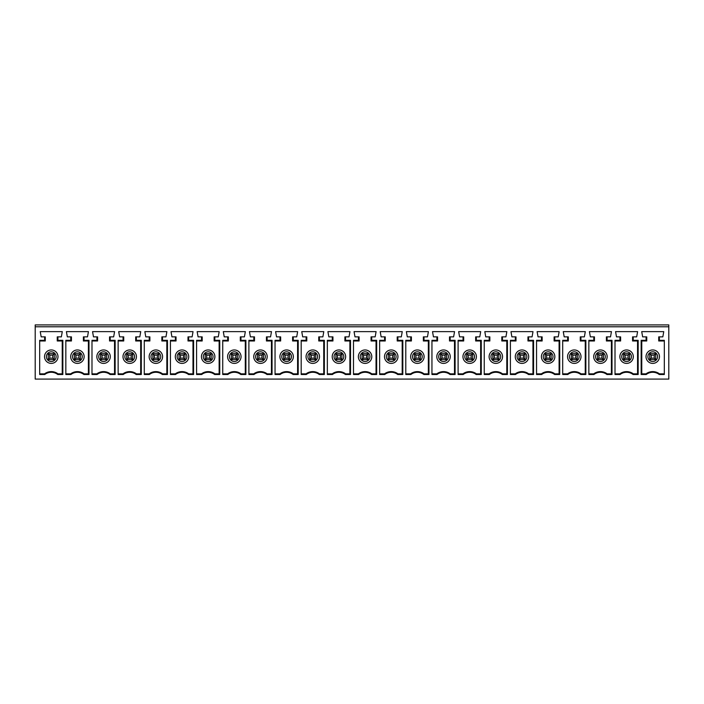 <?xml version="1.0" encoding="UTF-8"?>
<svg xmlns="http://www.w3.org/2000/svg" width="704" height="704" viewBox="0 0 704 704"><rect width="100%" height="100%" fill="white"/><g stroke="black" fill="none" stroke-linecap="round" stroke-linejoin="round"><path stroke-width="1.06" d="M35.2 326.779L668.8 326.779L668.8 324.914L35.2 324.914L35.2 379.086L668.8 379.086L668.8 326.779M659.234 374.51L664.321 374.51L664.321 340.322L659.375 340.322L659.375 336.873L662.825 336.873L663.758 331.637L641.714 331.637L642.646 336.873L646.096 336.873L646.096 340.322L641.15 340.322L641.15 374.51L646.237 374.51A10.551 10.551 0 0 1 659.234 374.51L659.463 373.85A11.211 11.211 0 0 0 646.008 373.85L641.203 373.85L641.15 374.51M620.083 374.51L615.006 374.51L615.006 340.322L619.951 340.322L619.951 336.873L616.502 336.873L615.56 331.637L637.604 331.637L636.671 336.873L633.222 336.873L633.222 340.322L638.167 340.322L638.167 374.51L633.09 374.51A10.551 10.551 0 0 0 620.083 374.51L619.863 373.85A11.211 11.211 0 0 1 633.31 373.85L638.123 373.85L638.167 374.51M593.93 374.51L588.852 374.51L588.852 340.322L593.798 340.322L593.798 336.873L590.348 336.873L589.415 331.637L611.45 331.637L610.518 336.873L607.068 336.873L607.068 340.322L612.014 340.322L612.014 374.51L606.936 374.51A10.551 10.551 0 0 0 593.93 374.51L593.71 373.85A11.211 11.211 0 0 1 607.156 373.85L611.97 373.85L612.014 374.51M567.785 374.51L562.698 374.51L562.698 340.322L567.644 340.322L567.644 336.873L564.194 336.873L563.262 331.637L585.306 331.637L584.373 336.873L580.923 336.873L580.923 340.322L585.86 340.322L585.86 374.51L580.782 374.51A10.551 10.551 0 0 0 567.785 374.51L567.556 373.85A11.211 11.211 0 0 1 581.011 373.85L585.816 373.85L585.86 374.51M541.631 374.51L536.554 374.51L536.554 340.322L541.499 340.322L541.499 336.873L538.05 336.873L537.108 331.637L559.152 331.637L558.219 336.873L554.77 336.873L554.77 340.322L559.715 340.322L559.715 374.51L554.638 374.51A10.551 10.551 0 0 0 541.631 374.51L541.411 373.85A11.211 11.211 0 0 1 554.858 373.85L559.671 373.85L559.715 374.51M515.478 374.51L510.4 374.51L510.4 340.322L515.346 340.322L515.346 336.873L511.896 336.873L510.963 331.637L532.998 331.637L532.066 336.873L528.616 336.873L528.616 340.322L533.562 340.322L533.562 374.51L528.484 374.51A10.551 10.551 0 0 0 515.478 374.51L515.258 373.85A11.211 11.211 0 0 1 528.704 373.85L533.518 373.85L533.562 374.51M489.333 374.51L484.246 374.51L484.246 340.322L489.192 340.322L489.192 336.873L485.742 336.873L484.81 331.637L506.854 331.637L505.921 336.873L502.462 336.873L502.462 340.322L507.408 340.322L507.408 374.51L502.33 374.51A10.551 10.551 0 0 0 489.333 374.51L489.104 373.85A11.211 11.211 0 0 1 502.55 373.85L507.364 373.85L507.408 374.51M463.179 374.51L458.102 374.51L458.102 340.322L463.047 340.322L463.047 336.873L459.589 336.873L458.656 331.637L480.7 331.637L479.767 336.873L476.318 336.873L476.318 340.322L481.263 340.322L481.263 374.51L476.177 374.51A10.551 10.551 0 0 0 463.179 374.51L462.95 373.85A11.211 11.211 0 0 1 476.406 373.85L481.219 373.85L481.263 374.51M437.026 374.51L431.948 374.51L431.948 340.322L436.894 340.322L436.894 336.873L433.444 336.873L432.511 331.637L454.546 331.637L453.614 336.873L450.164 336.873L450.164 340.322L455.11 340.322L455.11 374.51L450.032 374.51A10.551 10.551 0 0 0 437.026 374.51L436.806 373.85A11.211 11.211 0 0 1 450.252 373.85L455.066 373.85L455.11 374.51M410.872 374.51L405.794 374.51L405.794 340.322L410.74 340.322L410.74 336.873L407.29 336.873L406.358 331.637L428.402 331.637L427.46 336.873L424.01 336.873L424.01 340.322L428.956 340.322L428.956 374.51L423.878 374.51A10.551 10.551 0 0 0 410.872 374.51L410.652 373.85A11.211 11.211 0 0 1 424.098 373.85L428.912 373.85L428.956 374.51M384.727 374.51L379.65 374.51L379.65 340.322L384.586 340.322L384.586 336.873L381.137 336.873L380.204 331.637L402.248 331.637L401.315 336.873L397.866 336.873L397.866 340.322L402.811 340.322L402.811 374.51L397.725 374.51A10.551 10.551 0 0 0 384.727 374.51L384.498 373.85A11.211 11.211 0 0 1 397.954 373.85L402.758 373.85L402.811 374.51M358.574 374.51L353.496 374.51L353.496 340.322L358.442 340.322L358.442 336.873L354.992 336.873L354.05 331.637L376.094 331.637L375.162 336.873L371.712 336.873L371.712 340.322L376.658 340.322L376.658 374.51L371.58 374.51A10.551 10.551 0 0 0 358.574 374.51L358.354 373.85A11.211 11.211 0 0 1 371.8 373.85L376.614 373.85L376.658 374.51M332.42 374.51L327.342 374.51L327.342 340.322L332.288 340.322L332.288 336.873L328.838 336.873L327.906 331.637L349.95 331.637L349.008 336.873L345.558 336.873L345.558 340.322L350.504 340.322L350.504 374.51L345.426 374.51A10.551 10.551 0 0 0 332.42 374.51L332.2 373.85A11.211 11.211 0 0 1 345.646 373.85L350.46 373.85L350.504 374.51M306.275 374.51L301.189 374.51L301.189 340.322L306.134 340.322L306.134 336.873L302.685 336.873L301.752 331.637L323.796 331.637L322.863 336.873L319.414 336.873L319.414 340.322L324.35 340.322L324.35 374.51L319.273 374.51A10.551 10.551 0 0 0 306.275 374.51L306.046 373.85A11.211 11.211 0 0 1 319.502 373.85L324.306 373.85L324.35 374.51M280.122 374.51L275.044 374.51L275.044 340.322L279.99 340.322L279.99 336.873L276.54 336.873L275.598 331.637L297.642 331.637L296.71 336.873L293.26 336.873L293.26 340.322L298.206 340.322L298.206 374.51L293.128 374.51A10.551 10.551 0 0 0 280.122 374.51L279.902 373.85A11.211 11.211 0 0 1 293.348 373.85L298.162 373.85L298.206 374.51M253.968 374.51L248.89 374.51L248.89 340.322L253.836 340.322L253.836 336.873L250.386 336.873L249.454 331.637L271.489 331.637L270.556 336.873L267.106 336.873L267.106 340.322L272.052 340.322L272.052 374.51L266.974 374.51A10.551 10.551 0 0 0 253.968 374.51L253.748 373.85A11.211 11.211 0 0 1 267.194 373.85L272.008 373.85L272.052 374.51M227.823 374.51L222.737 374.51L222.737 340.322L227.682 340.322L227.682 336.873L224.233 336.873L223.3 331.637L245.344 331.637L244.411 336.873L240.953 336.873L240.953 340.322L245.898 340.322L245.898 374.51L240.821 374.51A10.551 10.551 0 0 0 227.823 374.51L227.594 373.85A11.211 11.211 0 0 1 241.05 373.85L245.854 373.85L245.898 374.51M201.67 374.51L196.592 374.51L196.592 340.322L201.538 340.322L201.538 336.873L198.079 336.873L197.146 331.637L219.19 331.637L218.258 336.873L214.808 336.873L214.808 340.322L219.754 340.322L219.754 374.51L214.667 374.51A10.551 10.551 0 0 0 201.67 374.51L201.45 373.85A11.211 11.211 0 0 1 214.896 373.85L219.71 373.85L219.754 374.51M175.516 374.51L170.438 374.51L170.438 340.322L175.384 340.322L175.384 336.873L171.934 336.873L171.002 331.637L193.037 331.637L192.104 336.873L188.654 336.873L188.654 340.322L193.6 340.322L193.6 374.51L188.522 374.51A10.551 10.551 0 0 0 175.516 374.51L175.296 373.85A11.211 11.211 0 0 1 188.742 373.85L193.556 373.85L193.6 374.51M149.362 374.51L144.285 374.51L144.285 340.322L149.23 340.322L149.23 336.873L145.781 336.873L144.848 331.637L166.892 331.637L165.95 336.873L162.501 336.873L162.501 340.322L167.446 340.322L167.446 374.51L162.369 374.51A10.551 10.551 0 0 0 149.362 374.51L149.142 373.85A11.211 11.211 0 0 1 162.589 373.85L167.402 373.85L167.446 374.51M123.218 374.51L118.14 374.51L118.14 340.322L123.077 340.322L123.077 336.873L119.627 336.873L118.694 331.637L140.738 331.637L139.806 336.873L136.356 336.873L136.356 340.322L141.302 340.322L141.302 374.51L136.215 374.51A10.551 10.551 0 0 0 123.218 374.51L122.989 373.85A11.211 11.211 0 0 1 136.444 373.85L141.249 373.85L141.302 374.51M97.064 374.51L91.986 374.51L91.986 340.322L96.932 340.322L96.932 336.873L93.482 336.873L92.55 331.637L114.585 331.637L113.652 336.873L110.202 336.873L110.202 340.322L115.148 340.322L115.148 374.51L110.07 374.51A10.551 10.551 0 0 0 97.064 374.51L96.844 373.85A11.211 11.211 0 0 1 110.29 373.85L115.104 373.85L115.148 374.51M70.91 374.51L65.833 374.51L65.833 340.322L70.778 340.322L70.778 336.873L67.329 336.873L66.396 331.637L88.44 331.637L87.498 336.873L84.049 336.873L84.049 340.322L88.994 340.322L88.994 374.51L83.917 374.51A10.551 10.551 0 0 0 70.91 374.51L70.69 373.85A11.211 11.211 0 0 1 84.137 373.85L88.95 373.85L88.994 374.51M44.766 374.51L39.679 374.51L39.679 340.322L44.625 340.322L44.625 336.873L41.175 336.873L40.242 331.637L62.286 331.637L61.354 336.873L57.904 336.873L57.904 340.322L62.85 340.322L62.85 374.51L57.763 374.51A10.551 10.551 0 0 0 44.766 374.51L44.537 373.85A11.211 11.211 0 0 1 57.992 373.85L62.797 373.85L62.85 374.51M651.244 358.16L651.244 355.177L654.227 355.177L655.723 353.681L655.723 359.656L654.227 358.16L651.244 358.16L649.748 359.656L655.723 359.656L649.748 359.656L649.748 353.681L651.244 355.177M654.227 358.16L654.227 355.177M649.748 353.681L655.723 353.681L649.748 353.681M659.463 356.673A6.723 6.723 0 0 0 652.74 349.95A6.723 6.723 0 0 0 646.008 356.673A6.723 6.723 0 0 0 652.74 363.396A6.723 6.723 0 0 0 659.463 356.673M641.15 340.322L641.203 340.982L646.756 340.982L646.756 336.873L646.096 336.873M659.375 336.873L658.715 336.873L658.715 340.982L664.321 340.982M641.766 373.85L641.766 340.982M664.321 373.85L659.463 373.85M646.237 374.51L646.008 373.85M646.756 340.982L646.096 340.322M659.375 340.322L658.715 340.982M625.09 358.16L628.082 358.16L628.082 355.177L625.09 355.177L623.594 353.681L623.594 359.656L625.09 358.16L625.09 355.177M628.082 358.16L629.57 359.656L623.594 359.656L629.57 359.656L629.57 353.681L628.082 355.177M629.57 353.681L623.594 353.681L629.57 353.681M619.863 356.673A6.723 6.723 0 0 1 626.586 349.95A6.723 6.723 0 0 1 633.31 356.673A6.723 6.723 0 0 1 626.586 363.396A6.723 6.723 0 0 1 619.863 356.673M638.167 340.322L638.123 340.982L632.562 340.982L632.562 336.873L633.222 336.873M619.951 336.873L620.611 336.873L620.611 340.982L615.006 340.982M637.551 373.85L637.551 340.982M615.006 373.85L619.863 373.85M633.09 374.51L633.31 373.85M632.562 340.982L633.222 340.322M619.951 340.322L620.611 340.982M49.773 358.16L52.756 358.16L52.756 355.177L49.773 355.177L48.277 353.681L48.277 359.656L49.773 358.16L49.773 355.177M52.756 358.16L54.252 359.656L48.277 359.656L54.252 359.656L54.252 353.681L52.756 355.177M54.252 353.681L48.277 353.681L54.252 353.681M44.537 356.673A6.723 6.723 0 0 1 51.26 349.95A6.723 6.723 0 0 1 57.992 356.673A6.723 6.723 0 0 1 51.26 363.396A6.723 6.723 0 0 1 44.537 356.673M62.85 340.322L62.797 340.982L57.244 340.982L57.244 336.873L57.904 336.873M44.625 336.873L45.285 336.873L45.285 340.982L39.679 340.982M62.234 373.85L62.234 340.982M39.679 373.85L44.537 373.85M57.763 374.51L57.992 373.85M57.244 340.982L57.904 340.322M44.625 340.322L45.285 340.982M598.937 358.16L601.929 358.16L601.929 355.177L598.937 355.177L597.45 353.681L597.45 359.656L598.937 358.16L598.937 355.177M601.929 358.16L603.425 359.656L597.45 359.656L603.425 359.656L603.425 353.681L601.929 355.177M603.425 353.681L597.45 353.681L603.425 353.681M593.71 356.673A6.723 6.723 0 0 1 600.433 349.95A6.723 6.723 0 0 1 607.156 356.673A6.723 6.723 0 0 1 600.433 363.396A6.723 6.723 0 0 1 593.71 356.673M612.014 340.322L611.97 340.982L606.408 340.982L606.408 336.873L607.068 336.873M593.798 336.873L594.458 336.873L594.458 340.982L588.852 340.982M611.406 373.85L611.406 340.982M588.852 373.85L593.71 373.85M606.936 374.51L607.156 373.85M606.408 340.982L607.068 340.322M593.798 340.322L594.458 340.982M572.792 358.16L575.775 358.16L575.775 355.177L572.792 355.177L571.296 353.681L571.296 359.656L572.792 358.16L572.792 355.177M575.775 358.16L577.271 359.656L571.296 359.656L577.271 359.656L577.271 353.681L575.775 355.177M577.271 353.681L571.296 353.681L577.271 353.681M567.556 356.673A6.723 6.723 0 0 1 574.279 349.95A6.723 6.723 0 0 1 581.011 356.673A6.723 6.723 0 0 1 574.279 363.396A6.723 6.723 0 0 1 567.556 356.673M585.86 340.322L585.816 340.982L580.263 340.982L580.263 336.873L580.923 336.873M567.644 336.873L568.304 336.873L568.304 340.982L562.698 340.982M585.253 373.85L585.253 340.982M562.698 373.85L567.556 373.85M580.782 374.51L581.011 373.85M580.263 340.982L580.923 340.322M567.644 340.322L568.304 340.982M546.638 358.16L549.63 358.16L549.63 355.177L546.638 355.177L545.142 353.681L545.142 359.656L546.638 358.16L546.638 355.177M549.63 358.16L551.118 359.656L545.142 359.656L551.118 359.656L551.118 353.681L549.63 355.177M551.118 353.681L545.142 353.681L551.118 353.681M541.411 356.673A6.723 6.723 0 0 1 548.134 349.95A6.723 6.723 0 0 1 554.858 356.673A6.723 6.723 0 0 1 548.134 363.396A6.723 6.723 0 0 1 541.411 356.673M559.715 340.322L559.671 340.982L554.11 340.982L554.11 336.873L554.77 336.873M541.499 336.873L542.15 336.873L542.15 340.982L536.554 340.982M559.099 373.85L559.099 340.982M536.554 373.85L541.411 373.85M554.638 374.51L554.858 373.85M554.11 340.982L554.77 340.322M541.499 340.322L542.15 340.982M520.485 358.16L523.477 358.16L523.477 355.177L520.485 355.177L518.989 353.681L518.989 359.656L520.485 358.16L520.485 355.177M523.477 358.16L524.973 359.656L518.989 359.656L524.973 359.656L524.973 353.681L523.477 355.177M524.973 353.681L518.989 353.681L524.973 353.681M515.258 356.673A6.723 6.723 0 0 1 521.981 349.95A6.723 6.723 0 0 1 528.704 356.673A6.723 6.723 0 0 1 521.981 363.396A6.723 6.723 0 0 1 515.258 356.673M533.562 340.322L533.518 340.982L527.956 340.982L527.956 336.873L528.616 336.873M515.346 336.873L516.006 336.873L516.006 340.982L510.4 340.982M532.954 373.85L532.954 340.982M510.4 373.85L515.258 373.85M528.484 374.51L528.704 373.85M527.956 340.982L528.616 340.322M515.346 340.322L516.006 340.982M494.34 358.16L497.323 358.16L497.323 355.177L494.34 355.177L492.844 353.681L492.844 359.656L494.34 358.16L494.34 355.177M497.323 358.16L498.819 359.656L492.844 359.656L498.819 359.656L498.819 353.681L497.323 355.177M498.819 353.681L492.844 353.681L498.819 353.681M489.104 356.673A6.723 6.723 0 0 1 495.827 349.95A6.723 6.723 0 0 1 502.55 356.673A6.723 6.723 0 0 1 495.827 363.396A6.723 6.723 0 0 1 489.104 356.673M507.408 340.322L507.364 340.982L501.811 340.982L501.811 336.873L502.462 336.873M489.192 336.873L489.852 336.873L489.852 340.982L484.246 340.982M506.801 373.85L506.801 340.982M484.246 373.85L489.104 373.85M502.33 374.51L502.55 373.85M501.811 340.982L502.462 340.322M489.192 340.322L489.852 340.982M468.186 358.16L471.17 358.16L471.17 355.177L468.186 355.177L466.69 353.681L466.69 359.656L468.186 358.16L468.186 355.177M471.17 358.16L472.666 359.656L466.69 359.656L472.666 359.656L472.666 353.681L471.17 355.177M472.666 353.681L466.69 353.681L472.666 353.681M462.95 356.673A6.723 6.723 0 0 1 469.682 349.95A6.723 6.723 0 0 1 476.406 356.673A6.723 6.723 0 0 1 469.682 363.396A6.723 6.723 0 0 1 462.95 356.673M481.263 340.322L481.219 340.982L475.658 340.982L475.658 336.873L476.318 336.873M463.047 336.873L463.698 336.873L463.698 340.982L458.102 340.982M480.647 373.85L480.647 340.982M458.102 373.85L462.95 373.85M476.177 374.51L476.406 373.85M475.658 340.982L476.318 340.322M463.047 340.322L463.698 340.982M442.033 358.16L445.025 358.16L445.025 355.177L442.033 355.177L440.537 353.681L440.537 359.656L442.033 358.16L442.033 355.177M445.025 358.16L446.521 359.656L440.537 359.656L446.521 359.656L446.521 353.681L445.025 355.177M446.521 353.681L440.537 353.681L446.521 353.681M436.806 356.673A6.723 6.723 0 0 1 443.529 349.95A6.723 6.723 0 0 1 450.252 356.673A6.723 6.723 0 0 1 443.529 363.396A6.723 6.723 0 0 1 436.806 356.673M455.11 340.322L455.066 340.982L449.504 340.982L449.504 336.873L450.164 336.873M436.894 336.873L437.554 336.873L437.554 340.982L431.948 340.982M454.494 373.85L454.494 340.982M431.948 373.85L436.806 373.85M450.032 374.51L450.252 373.85M449.504 340.982L450.164 340.322M436.894 340.322L437.554 340.982M415.879 358.16L418.871 358.16L418.871 355.177L415.879 355.177L414.392 353.681L414.392 359.656L415.879 358.16L415.879 355.177M418.871 358.16L420.367 359.656L414.392 359.656L420.367 359.656L420.367 353.681L418.871 355.177M420.367 353.681L414.392 353.681L420.367 353.681M410.652 356.673A6.723 6.723 0 0 1 417.375 349.95A6.723 6.723 0 0 1 424.098 356.673A6.723 6.723 0 0 1 417.375 363.396A6.723 6.723 0 0 1 410.652 356.673M428.956 340.322L428.912 340.982L423.35 340.982L423.35 336.873L424.01 336.873M410.74 336.873L411.4 336.873L411.4 340.982L405.794 340.982M428.349 373.85L428.349 340.982M405.794 373.85L410.652 373.85M423.878 374.51L424.098 373.85M423.35 340.982L424.01 340.322M410.74 340.322L411.4 340.982M389.734 358.16L392.718 358.16L392.718 355.177L389.734 355.177L388.238 353.681L388.238 359.656L389.734 358.16L389.734 355.177M392.718 358.16L394.214 359.656L388.238 359.656L394.214 359.656L394.214 353.681L392.718 355.177M394.214 353.681L388.238 353.681L394.214 353.681M384.498 356.673A6.723 6.723 0 0 1 391.23 349.95A6.723 6.723 0 0 1 397.954 356.673A6.723 6.723 0 0 1 391.23 363.396A6.723 6.723 0 0 1 384.498 356.673M402.811 340.322L402.758 340.982L397.206 340.982L397.206 336.873L397.866 336.873M384.586 336.873L385.246 336.873L385.246 340.982L379.65 340.982M402.195 373.85L402.195 340.982M379.65 373.85L384.498 373.85M397.725 374.51L397.954 373.85M397.206 340.982L397.866 340.322M384.586 340.322L385.246 340.982M363.581 358.16L366.573 358.16L366.573 355.177L363.581 355.177L362.085 353.681L362.085 359.656L363.581 358.16L363.581 355.177M366.573 358.16L368.06 359.656L362.085 359.656L368.06 359.656L368.06 353.681L366.573 355.177M368.06 353.681L362.085 353.681L368.06 353.681M358.354 356.673A6.723 6.723 0 0 1 365.077 349.95A6.723 6.723 0 0 1 371.8 356.673A6.723 6.723 0 0 1 365.077 363.396A6.723 6.723 0 0 1 358.354 356.673M376.658 340.322L376.614 340.982L371.052 340.982L371.052 336.873L371.712 336.873M358.442 336.873L359.102 336.873L359.102 340.982L353.496 340.982M376.042 373.85L376.042 340.982M353.496 373.85L358.354 373.85M371.58 374.51L371.8 373.85M371.052 340.982L371.712 340.322M358.442 340.322L359.102 340.982M337.427 358.16L340.419 358.16L340.419 355.177L337.427 355.177L335.94 353.681L335.94 359.656L337.427 358.16L337.427 355.177M340.419 358.16L341.915 359.656L335.94 359.656L341.915 359.656L341.915 353.681L340.419 355.177M341.915 353.681L335.94 353.681L341.915 353.681M332.2 356.673A6.723 6.723 0 0 1 338.923 349.95A6.723 6.723 0 0 1 345.646 356.673A6.723 6.723 0 0 1 338.923 363.396A6.723 6.723 0 0 1 332.2 356.673M350.504 340.322L350.46 340.982L344.898 340.982L344.898 336.873L345.558 336.873M332.288 336.873L332.948 336.873L332.948 340.982L327.342 340.982M349.897 373.85L349.897 340.982M327.342 373.85L332.2 373.85M345.426 374.51L345.646 373.85M344.898 340.982L345.558 340.322M332.288 340.322L332.948 340.982M311.282 358.16L314.266 358.16L314.266 355.177L311.282 355.177L309.786 353.681L309.786 359.656L311.282 358.16L311.282 355.177M314.266 358.16L315.762 359.656L309.786 359.656L315.762 359.656L315.762 353.681L314.266 355.177M315.762 353.681L309.786 353.681L315.762 353.681M306.046 356.673A6.723 6.723 0 0 1 312.77 349.95A6.723 6.723 0 0 1 319.502 356.673A6.723 6.723 0 0 1 312.77 363.396A6.723 6.723 0 0 1 306.046 356.673M324.35 340.322L324.306 340.982L318.754 340.982L318.754 336.873L319.414 336.873M306.134 336.873L306.794 336.873L306.794 340.982L301.189 340.982M323.743 373.85L323.743 340.982M301.189 373.85L306.046 373.85M319.273 374.51L319.502 373.85M318.754 340.982L319.414 340.322M306.134 340.322L306.794 340.982M285.129 358.16L288.121 358.16L288.121 355.177L285.129 355.177L283.633 353.681L283.633 359.656L285.129 358.16L285.129 355.177M288.121 358.16L289.608 359.656L283.633 359.656L289.608 359.656L289.608 353.681L288.121 355.177M289.608 353.681L283.633 353.681L289.608 353.681M279.902 356.673A6.723 6.723 0 0 1 286.625 349.95A6.723 6.723 0 0 1 293.348 356.673A6.723 6.723 0 0 1 286.625 363.396A6.723 6.723 0 0 1 279.902 356.673M298.206 340.322L298.162 340.982L292.6 340.982L292.6 336.873L293.26 336.873M279.99 336.873L280.65 336.873L280.65 340.982L275.044 340.982M297.59 373.85L297.59 340.982M275.044 373.85L279.902 373.85M293.128 374.51L293.348 373.85M292.6 340.982L293.26 340.322M279.99 340.322L280.65 340.982M258.975 358.16L261.967 358.16L261.967 355.177L258.975 355.177L257.479 353.681L257.479 359.656L258.975 358.16L258.975 355.177M261.967 358.16L263.463 359.656L257.479 359.656L263.463 359.656L263.463 353.681L261.967 355.177M263.463 353.681L257.479 353.681L263.463 353.681M253.748 356.673A6.723 6.723 0 0 1 260.471 349.95A6.723 6.723 0 0 1 267.194 356.673A6.723 6.723 0 0 1 260.471 363.396A6.723 6.723 0 0 1 253.748 356.673M272.052 340.322L272.008 340.982L266.446 340.982L266.446 336.873L267.106 336.873M253.836 336.873L254.496 336.873L254.496 340.982L248.89 340.982M271.445 373.85L271.445 340.982M248.89 373.85L253.748 373.85M266.974 374.51L267.194 373.85M266.446 340.982L267.106 340.322M253.836 340.322L254.496 340.982M232.83 358.16L235.814 358.16L235.814 355.177L232.83 355.177L231.334 353.681L231.334 359.656L232.83 358.16L232.83 355.177M235.814 358.16L237.31 359.656L231.334 359.656L237.31 359.656L237.31 353.681L235.814 355.177M237.31 353.681L231.334 353.681L237.31 353.681M227.594 356.673A6.723 6.723 0 0 1 234.318 349.95A6.723 6.723 0 0 1 241.05 356.673A6.723 6.723 0 0 1 234.318 363.396A6.723 6.723 0 0 1 227.594 356.673M245.898 340.322L245.854 340.982L240.302 340.982L240.302 336.873L240.953 336.873M227.682 336.873L228.342 336.873L228.342 340.982L222.737 340.982M245.291 373.85L245.291 340.982M222.737 373.85L227.594 373.85M240.821 374.51L241.05 373.85M240.302 340.982L240.953 340.322M227.682 340.322L228.342 340.982M206.677 358.16L209.66 358.16L209.66 355.177L206.677 355.177L205.181 353.681L205.181 359.656L206.677 358.16L206.677 355.177M209.66 358.16L211.156 359.656L205.181 359.656L211.156 359.656L211.156 353.681L209.66 355.177M211.156 353.681L205.181 353.681L211.156 353.681M201.45 356.673A6.723 6.723 0 0 1 208.173 349.95A6.723 6.723 0 0 1 214.896 356.673A6.723 6.723 0 0 1 208.173 363.396A6.723 6.723 0 0 1 201.45 356.673M219.754 340.322L219.71 340.982L214.148 340.982L214.148 336.873L214.808 336.873M201.538 336.873L202.189 336.873L202.189 340.982L196.592 340.982M219.138 373.85L219.138 340.982M196.592 373.85L201.45 373.85M214.667 374.51L214.896 373.85M214.148 340.982L214.808 340.322M201.538 340.322L202.189 340.982M180.523 358.16L183.515 358.16L183.515 355.177L180.523 355.177L179.027 353.681L179.027 359.656L180.523 358.16L180.523 355.177M183.515 358.16L185.011 359.656L179.027 359.656L185.011 359.656L185.011 353.681L183.515 355.177M185.011 353.681L179.027 353.681L185.011 353.681M175.296 356.673A6.723 6.723 0 0 1 182.019 349.95A6.723 6.723 0 0 1 188.742 356.673A6.723 6.723 0 0 1 182.019 363.396A6.723 6.723 0 0 1 175.296 356.673M193.6 340.322L193.556 340.982L187.994 340.982L187.994 336.873L188.654 336.873M175.384 336.873L176.044 336.873L176.044 340.982L170.438 340.982M192.984 373.85L192.984 340.982M170.438 373.85L175.296 373.85M188.522 374.51L188.742 373.85M187.994 340.982L188.654 340.322M175.384 340.322L176.044 340.982M154.37 358.16L157.362 358.16L157.362 355.177L154.37 355.177L152.882 353.681L152.882 359.656L154.37 358.16L154.37 355.177M157.362 358.16L158.858 359.656L152.882 359.656L158.858 359.656L158.858 353.681L157.362 355.177M158.858 353.681L152.882 353.681L158.858 353.681M149.142 356.673A6.723 6.723 0 0 1 155.866 349.95A6.723 6.723 0 0 1 162.589 356.673A6.723 6.723 0 0 1 155.866 363.396A6.723 6.723 0 0 1 149.142 356.673M167.446 340.322L167.402 340.982L161.85 340.982L161.85 336.873L162.501 336.873M149.23 336.873L149.89 336.873L149.89 340.982L144.285 340.982M166.839 373.85L166.839 340.982M144.285 373.85L149.142 373.85M162.369 374.51L162.589 373.85M161.85 340.982L162.501 340.322M149.23 340.322L149.89 340.982M128.225 358.16L131.208 358.16L131.208 355.177L128.225 355.177L126.729 353.681L126.729 359.656L128.225 358.16L128.225 355.177M131.208 358.16L132.704 359.656L126.729 359.656L132.704 359.656L132.704 353.681L131.208 355.177M132.704 353.681L126.729 353.681L132.704 353.681M122.989 356.673A6.723 6.723 0 0 1 129.721 349.95A6.723 6.723 0 0 1 136.444 356.673A6.723 6.723 0 0 1 129.721 363.396A6.723 6.723 0 0 1 122.989 356.673M141.302 340.322L141.249 340.982L135.696 340.982L135.696 336.873L136.356 336.873M123.077 336.873L123.737 336.873L123.737 340.982L118.14 340.982M140.686 373.85L140.686 340.982M118.14 373.85L122.989 373.85M136.215 374.51L136.444 373.85M135.696 340.982L136.356 340.322M123.077 340.322L123.737 340.982M102.071 358.16L105.063 358.16L105.063 355.177L102.071 355.177L100.575 353.681L100.575 359.656L102.071 358.16L102.071 355.177M105.063 358.16L106.55 359.656L100.575 359.656L106.55 359.656L106.55 353.681L105.063 355.177M106.55 353.681L100.575 353.681L106.55 353.681M96.844 356.673A6.723 6.723 0 0 1 103.567 349.95A6.723 6.723 0 0 1 110.29 356.673A6.723 6.723 0 0 1 103.567 363.396A6.723 6.723 0 0 1 96.844 356.673M115.148 340.322L115.104 340.982L109.542 340.982L109.542 336.873L110.202 336.873M96.932 336.873L97.592 336.873L97.592 340.982L91.986 340.982M114.532 373.85L114.532 340.982M91.986 373.85L96.844 373.85M110.07 374.51L110.29 373.85M109.542 340.982L110.202 340.322M96.932 340.322L97.592 340.982M75.918 358.16L78.91 358.16L78.91 355.177L75.918 355.177L74.43 353.681L74.43 359.656L75.918 358.16L75.918 355.177M78.91 358.16L80.406 359.656L74.43 359.656L80.406 359.656L80.406 353.681L78.91 355.177M80.406 353.681L74.43 353.681L80.406 353.681M70.69 356.673A6.723 6.723 0 0 1 77.414 349.95A6.723 6.723 0 0 1 84.137 356.673A6.723 6.723 0 0 1 77.414 363.396A6.723 6.723 0 0 1 70.69 356.673M88.994 340.322L88.95 340.982L83.389 340.982L83.389 336.873L84.049 336.873M70.778 336.873L71.438 336.873L71.438 340.982L65.833 340.982M88.387 373.85L88.387 340.982M65.833 373.85L70.69 373.85M83.917 374.51L84.137 373.85M83.389 340.982L84.049 340.322M70.778 340.322L71.438 340.982M657.589 356.673A4.858 4.858 0 0 1 650.311 360.879A4.858 4.858 0 0 1 650.311 352.466A4.858 4.858 0 0 1 657.589 356.673M621.729 356.673A4.858 4.858 0 0 0 629.015 360.879A4.858 4.858 0 0 0 629.015 352.466A4.858 4.858 0 0 0 621.729 356.673M46.411 356.673A4.858 4.858 0 0 0 53.689 360.879A4.858 4.858 0 0 0 53.689 352.466A4.858 4.858 0 0 0 46.411 356.673M595.575 356.673A4.858 4.858 0 0 0 602.862 360.879A4.858 4.858 0 0 0 602.862 352.466A4.858 4.858 0 0 0 595.575 356.673M569.43 356.673A4.858 4.858 0 0 0 576.708 360.879A4.858 4.858 0 0 0 576.708 352.466A4.858 4.858 0 0 0 569.43 356.673M543.277 356.673A4.858 4.858 0 0 0 550.563 360.879A4.858 4.858 0 0 0 550.563 352.466A4.858 4.858 0 0 0 543.277 356.673M517.123 356.673A4.858 4.858 0 0 0 524.41 360.879A4.858 4.858 0 0 0 524.41 352.466A4.858 4.858 0 0 0 517.123 356.673M490.97 356.673A4.858 4.858 0 0 0 498.256 360.879A4.858 4.858 0 0 0 498.256 352.466A4.858 4.858 0 0 0 490.97 356.673M464.825 356.673A4.858 4.858 0 0 0 472.111 360.879A4.858 4.858 0 0 0 472.111 352.466A4.858 4.858 0 0 0 464.825 356.673M438.671 356.673A4.858 4.858 0 0 0 445.958 360.879A4.858 4.858 0 0 0 445.958 352.466A4.858 4.858 0 0 0 438.671 356.673M412.518 356.673A4.858 4.858 0 0 0 419.804 360.879A4.858 4.858 0 0 0 419.804 352.466A4.858 4.858 0 0 0 412.518 356.673M386.373 356.673A4.858 4.858 0 0 0 393.65 360.879A4.858 4.858 0 0 0 393.65 352.466A4.858 4.858 0 0 0 386.373 356.673M360.219 356.673A4.858 4.858 0 0 0 367.506 360.879A4.858 4.858 0 0 0 367.506 352.466A4.858 4.858 0 0 0 360.219 356.673M334.066 356.673A4.858 4.858 0 0 0 341.352 360.879A4.858 4.858 0 0 0 341.352 352.466A4.858 4.858 0 0 0 334.066 356.673M307.921 356.673A4.858 4.858 0 0 0 315.198 360.879A4.858 4.858 0 0 0 315.198 352.466A4.858 4.858 0 0 0 307.921 356.673M281.767 356.673A4.858 4.858 0 0 0 289.054 360.879A4.858 4.858 0 0 0 289.054 352.466A4.858 4.858 0 0 0 281.767 356.673M255.614 356.673A4.858 4.858 0 0 0 262.9 360.879A4.858 4.858 0 0 0 262.9 352.466A4.858 4.858 0 0 0 255.614 356.673M229.46 356.673A4.858 4.858 0 0 0 236.746 360.879A4.858 4.858 0 0 0 236.746 352.466A4.858 4.858 0 0 0 229.46 356.673M203.315 356.673A4.858 4.858 0 0 0 210.602 360.879A4.858 4.858 0 0 0 210.602 352.466A4.858 4.858 0 0 0 203.315 356.673M177.162 356.673A4.858 4.858 0 0 0 184.448 360.879A4.858 4.858 0 0 0 184.448 352.466A4.858 4.858 0 0 0 177.162 356.673M151.008 356.673A4.858 4.858 0 0 0 158.294 360.879A4.858 4.858 0 0 0 158.294 352.466A4.858 4.858 0 0 0 151.008 356.673M124.863 356.673A4.858 4.858 0 0 0 132.15 360.879A4.858 4.858 0 0 0 132.15 352.466A4.858 4.858 0 0 0 124.863 356.673M98.71 356.673A4.858 4.858 0 0 0 105.996 360.879A4.858 4.858 0 0 0 105.996 352.466A4.858 4.858 0 0 0 98.71 356.673M72.556 356.673A4.858 4.858 0 0 0 79.842 360.879A4.858 4.858 0 0 0 79.842 352.466A4.858 4.858 0 0 0 72.556 356.673"/></g></svg>
